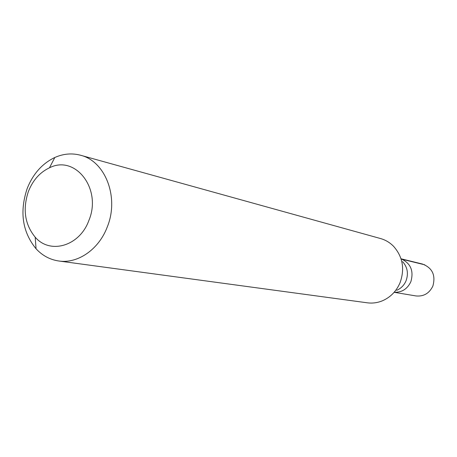 <?xml version="1.0" encoding="UTF-8"?>
<svg xmlns="http://www.w3.org/2000/svg" width="457" height="457" viewBox="0 0 457 457"><rect width="100%" height="100%" fill="white"/><g stroke="black" fill="none" stroke-linecap="round" stroke-linejoin="round"><path stroke-width="0.69" d="M394.145 292.297L415.944 295.936C423.628 296.69 429.266 293.411 432.859 286.105C435.858 275.274 432.408 267.922 422.502 264.049L401.035 258.793M410.843 281.752C407.341 289.053 401.783 292.554 394.174 292.269C401.783 292.554 407.341 289.053 410.843 281.752C413.968 270.887 410.706 263.249 401.046 258.828C410.706 263.249 413.968 270.887 410.843 281.752M402.606 261.621C407.484 267.156 408.632 273.549 406.044 280.804C404.108 285.288 400.995 288.458 396.705 290.315M58.787 260.993L367.297 302.808C372.404 303.477 377.402 302.825 382.303 300.843C390.427 297.341 396.339 291.315 400.035 282.763C404.953 268.905 402.788 256.743 393.523 246.266C389.804 242.513 385.468 239.936 380.515 238.537L80.535 155.237C105.407 161.155 119.397 197.481 107.264 226.975C98.855 249.442 77.776 263.918 58.787 260.993C49.99 259.696 42.415 255.629 36.063 248.791C22.399 231.967 19.422 211.928 27.129 188.672C32.967 173.923 42.204 163.526 54.834 157.482C63.374 153.706 71.943 152.958 80.535 155.237M28.397 191.483C32.847 180.252 39.868 172.363 49.453 167.81C75.365 154.432 102.202 189.032 88.875 220.457C79.729 246.089 50.144 254.749 35.189 237.177C24.798 224.444 22.53 209.215 28.397 191.483M424.804 264.82L402.474 259.359M49.453 167.81L54.834 157.482M35.189 237.177L36.063 248.791"/></g></svg>
